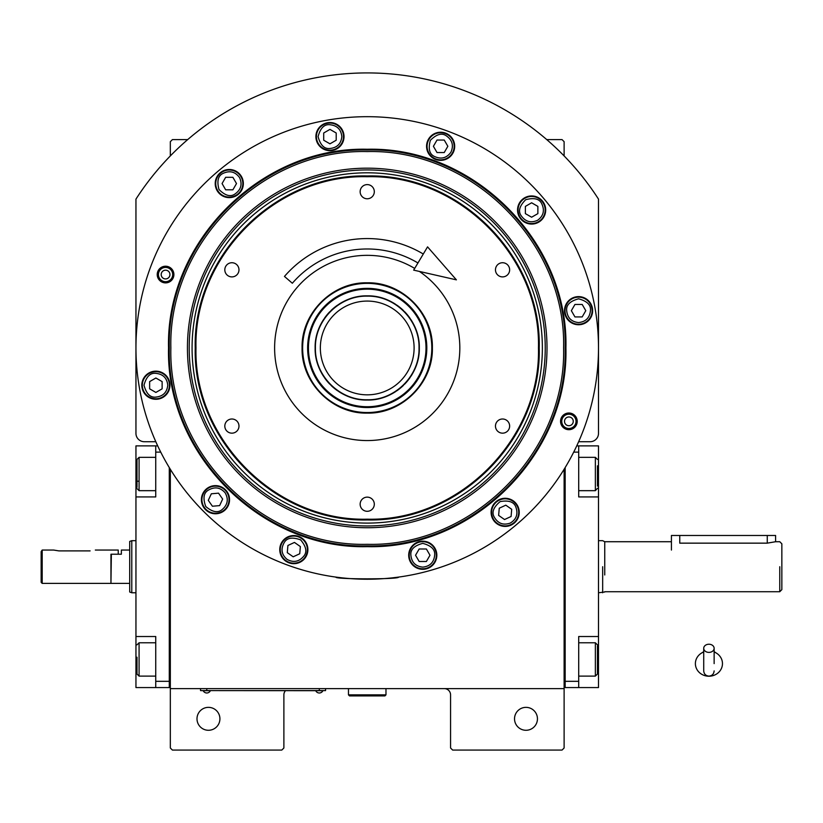 <?xml version="1.0" encoding="UTF-8"?>
<svg xmlns="http://www.w3.org/2000/svg" width="823" height="823" viewBox="0 0 823 823"><rect width="100%" height="100%" fill="white"/><g stroke="black" fill="none" stroke-linecap="round" stroke-linejoin="round"><path stroke-width="1.23" d="M170.33 469.275L170.33 688.614L564.115 688.614L564.115 747.994L562.037 750.072L452.65 750.072L450.562 747.994L450.562 694.859A6.255 6.255 0 0 0 444.317 688.614M170.33 688.614L170.33 747.994L172.408 750.072L281.795 750.072L283.884 747.994L283.884 694.859A6.255 6.255 0 0 1 285.478 690.692M537.45 718.818A11.46 11.46 0 0 0 525.99 707.358A11.46 11.46 0 0 0 514.529 718.818A11.46 11.46 0 0 0 525.99 730.279A11.46 11.46 0 0 0 537.45 718.818M564.115 648.503L564.115 585.76M564.115 688.614L564.115 469.275M578.641 441.714L590.163 441.714A8.333 8.333 0 0 0 598.496 433.382L598.496 199.115A275.026 275.026 0 0 0 135.949 199.115L135.949 433.382A8.333 8.333 0 0 0 144.282 441.714L155.804 441.714M219.916 718.818A11.46 11.46 0 0 0 208.456 707.358A11.46 11.46 0 0 0 196.995 718.818A11.46 11.46 0 0 0 208.456 730.279A11.46 11.46 0 0 0 219.916 718.818M170.33 155.928L170.33 141.679L172.408 139.601L187.706 139.601M546.75 139.601L562.037 139.601L564.115 141.679L564.115 155.928M323.47 690.59L319.303 690.59L325.558 690.59L325.558 688.614M202.623 690.59L319.303 690.692M319.303 688.614L319.303 690.59L206.789 690.59L206.789 688.614M200.545 688.614L200.545 690.59L206.789 690.692M203.456 690.692L210.122 690.692M315.97 690.692L322.637 690.692M565.915 347.954C568.662 454.131 473.4 549.383 367.223 546.647C261.056 549.383 165.793 454.131 168.53 347.954C165.793 241.777 261.056 146.515 367.223 149.261C473.4 146.525 568.662 241.777 565.915 347.954M565.164 347.954C567.891 453.72 472.988 548.612 367.223 545.886C261.457 548.612 166.565 453.72 169.291 347.954C166.565 242.188 261.457 147.286 367.223 150.012C472.988 147.286 567.891 242.188 565.164 347.954C567.891 242.188 472.988 147.286 367.223 150.012M341.473 577.787L335.969 577.108C334.025 579.413 400.42 579.413 398.476 577.108L392.972 577.787M577.221 421.355A8.333 8.333 0 0 1 568.888 429.688A8.333 8.333 0 0 1 560.556 421.355A8.333 8.333 0 0 1 568.888 413.012A8.333 8.333 0 0 1 577.221 421.355M173.9 274.553A8.333 8.333 0 0 1 165.567 282.886A8.333 8.333 0 0 1 157.224 274.553A8.333 8.333 0 0 1 165.567 266.22A8.333 8.333 0 0 1 173.9 274.553M135.949 347.954A231.273 231.273 0 0 0 367.223 579.227A231.273 231.273 0 0 0 598.496 347.954A231.273 231.273 0 0 0 367.223 116.681A231.273 231.273 0 0 0 135.949 347.954M519.231 512.348A14.063 14.063 0 0 0 505.168 498.285A14.063 14.063 0 0 0 491.105 512.348A14.063 14.063 0 0 0 505.168 526.411A14.063 14.063 0 0 0 519.231 512.348M436.828 555.247A14.063 14.063 0 0 0 422.765 541.184A14.063 14.063 0 0 0 408.702 555.247A14.063 14.063 0 0 0 422.765 569.31A14.063 14.063 0 0 0 436.828 555.247M307.884 549.61A14.063 14.063 0 0 0 293.821 535.547A14.063 14.063 0 0 0 279.758 549.61A14.063 14.063 0 0 0 293.821 563.683A14.063 14.063 0 0 0 307.884 549.61M229.545 499.705A14.063 14.063 0 0 0 215.472 485.632A14.063 14.063 0 0 0 201.409 499.705A14.063 14.063 0 0 0 215.472 513.768A14.063 14.063 0 0 0 229.545 499.705M169.939 385.215A14.063 14.063 0 0 0 155.876 371.152A14.063 14.063 0 0 0 141.813 385.215A14.063 14.063 0 0 0 155.876 399.278A14.063 14.063 0 0 0 169.939 385.215M243.341 183.56A14.063 14.063 0 0 0 229.278 169.487A14.063 14.063 0 0 0 215.214 183.56A14.063 14.063 0 0 0 229.278 197.623A14.063 14.063 0 0 0 243.341 183.56M344.024 136.608A14.063 14.063 0 0 0 329.961 122.545A14.063 14.063 0 0 0 315.898 136.608A14.063 14.063 0 0 0 329.961 150.671A14.063 14.063 0 0 0 344.024 136.608M454.687 146.288A14.063 14.063 0 0 0 440.624 132.225A14.063 14.063 0 0 0 426.561 146.288A14.063 14.063 0 0 0 440.624 160.351A14.063 14.063 0 0 0 454.687 146.288M545.69 210.009A14.063 14.063 0 0 0 531.617 195.946A14.063 14.063 0 0 0 517.554 210.009A14.063 14.063 0 0 0 531.617 224.072A14.063 14.063 0 0 0 545.69 210.009M592.632 310.683A14.063 14.063 0 0 0 578.569 296.619A14.063 14.063 0 0 0 564.506 310.683A14.063 14.063 0 0 0 578.569 324.746A14.063 14.063 0 0 0 592.632 310.683M195.987 347.954C193.631 439.451 275.715 521.545 367.223 519.19C458.73 521.545 540.824 439.451 538.458 347.954C540.824 256.447 458.73 174.353 367.223 176.719C275.715 174.353 193.631 256.447 195.987 347.954M195.226 347.954C192.86 439.863 275.314 522.317 367.223 519.951C459.131 522.317 541.585 439.863 539.219 347.954C541.585 256.046 459.131 173.581 367.223 175.957C275.314 173.581 192.86 256.046 195.226 347.954M367.223 413.105C332.41 414 301.187 382.767 302.072 347.954C301.187 313.141 332.41 281.908 367.223 282.803C402.046 281.908 433.268 313.141 432.373 347.954C433.268 382.767 402.046 414 367.223 413.105M419.391 271.425A92.618 92.618 0 0 1 367.223 440.562A92.618 92.618 0 0 1 274.615 347.954A92.618 92.618 0 0 1 414.689 268.421M231.891 276.898A7.088 7.088 0 0 0 238.979 269.821A7.088 7.088 0 0 0 231.891 262.732A7.088 7.088 0 0 0 224.813 269.821A7.088 7.088 0 0 0 231.891 276.898M231.891 433.165A7.088 7.088 0 0 0 238.979 426.088A7.088 7.088 0 0 0 231.891 419A7.088 7.088 0 0 0 224.813 426.088A7.088 7.088 0 0 0 231.891 433.165M367.223 511.299A7.088 7.088 0 0 0 374.311 504.221A7.088 7.088 0 0 0 367.223 497.133A7.088 7.088 0 0 0 360.145 504.221A7.088 7.088 0 0 0 367.223 511.299M502.555 433.165A7.088 7.088 0 0 0 509.643 426.088A7.088 7.088 0 0 0 502.555 419A7.088 7.088 0 0 0 495.467 426.088A7.088 7.088 0 0 0 502.555 433.165M502.555 276.898A7.088 7.088 0 0 0 509.643 269.821A7.088 7.088 0 0 0 502.555 262.732A7.088 7.088 0 0 0 495.467 269.821A7.088 7.088 0 0 0 502.555 276.898M367.223 198.775A7.088 7.088 0 0 0 374.311 191.687A7.088 7.088 0 0 0 367.223 184.599A7.088 7.088 0 0 0 360.145 191.687A7.088 7.088 0 0 0 367.223 198.775M158.428 274.553A7.129 7.129 0 0 1 165.567 267.424A7.129 7.129 0 0 1 172.696 274.553A7.129 7.129 0 0 1 165.567 281.682A7.129 7.129 0 0 1 158.428 274.553M169.939 274.553A4.372 4.372 0 0 0 165.567 270.181A4.372 4.372 0 0 0 161.185 274.553A4.372 4.372 0 0 0 165.567 278.925A4.372 4.372 0 0 0 169.939 274.553M576.018 421.355A7.129 7.129 0 0 1 568.888 428.485A7.129 7.129 0 0 1 561.759 421.355A7.129 7.129 0 0 1 568.888 414.216A7.129 7.129 0 0 1 576.018 421.355M564.516 421.355A4.372 4.372 0 0 0 568.888 425.728A4.372 4.372 0 0 0 573.261 421.355A4.372 4.372 0 0 0 568.888 416.973A4.372 4.372 0 0 0 564.516 421.355M422.765 567.119C429.935 566.368 433.886 562.407 434.647 555.247C435.316 549.63 431.365 545.67 422.765 543.365C414.175 545.67 410.214 549.63 410.893 555.247C411.644 562.407 415.605 566.368 422.765 567.119M422.765 568.786A13.538 13.538 -0 0 0 436.313 555.247A13.538 13.538 180 0 0 422.765 541.699A13.538 13.538 180 0 0 409.226 555.247A13.538 13.538 -0 0 0 422.765 568.786M419.164 548.992L415.553 555.247L419.164 561.492L426.376 561.492L429.987 555.247L426.376 548.992L419.164 548.992M578.569 322.565C585.729 321.803 589.69 317.853 590.441 310.683C591.12 305.076 587.159 301.115 578.569 298.811C569.979 301.115 566.018 305.076 566.697 310.683C567.448 317.853 571.409 321.803 578.569 322.565M578.569 324.231A13.538 13.538 -0 0 0 592.107 310.683A13.538 13.538 180 0 0 578.569 297.144A13.538 13.538 180 0 0 565.031 310.683A13.538 13.538 -0 0 0 578.569 324.231M574.958 304.438L571.347 310.683L574.958 316.937L582.18 316.937L585.791 310.683L582.18 304.438L574.958 304.438M167.758 385.215C166.997 378.055 163.047 374.095 155.876 373.344C150.27 372.665 146.309 376.625 144.004 385.215C146.309 393.806 150.27 397.766 155.876 397.098C163.047 396.336 166.997 392.376 167.758 385.215M169.425 385.215A13.538 13.538 -90 0 0 155.876 371.677A13.538 13.538 90 0 0 142.338 385.215A13.538 13.538 90 0 0 155.876 398.764A13.538 13.538 -90 0 0 169.425 385.215M149.632 388.826L155.876 392.437L162.131 388.826L162.131 381.605L155.876 378.004L149.632 381.605L149.632 388.826M537.563 220.297C543.386 216.058 544.836 210.647 541.904 204.073C539.682 198.868 534.281 197.417 525.681 199.722C519.395 206.007 517.945 211.418 521.34 215.945C525.568 221.768 530.979 223.218 537.563 220.297M538.396 221.737A13.538 13.538 -30 0 0 543.355 203.24A13.538 13.538 150 0 0 524.848 198.281A13.538 13.538 150 0 0 519.889 216.778A13.538 13.538 -30 0 0 538.396 221.737M525.372 206.398L525.372 213.62L531.617 217.221L537.872 213.62L537.872 206.398L531.617 202.787L525.372 206.398M450.911 152.224C453.833 145.65 452.383 140.239 446.56 136.001C442.033 132.616 436.632 134.056 430.336 140.352C428.032 148.942 429.483 154.354 434.688 156.576C441.262 159.497 446.673 158.057 450.911 152.224M452.352 153.057A13.538 13.538 -60 0 0 447.393 134.561A13.538 13.538 120 0 0 428.896 139.519A13.538 13.538 120 0 0 433.855 158.016A13.538 13.538 -60 0 0 452.352 153.057M433.402 146.288L437.013 152.543L444.235 152.543L447.846 146.288L444.235 140.033L437.013 140.033L433.402 146.288M341.833 136.608C341.082 129.448 337.121 125.487 329.961 124.736C324.344 124.057 320.384 128.018 318.079 136.608C320.384 145.198 324.344 149.158 329.961 148.479C337.121 147.728 341.082 143.768 341.833 136.608M343.5 136.608A13.538 13.538 -90 0 0 329.961 123.059A13.538 13.538 90 0 0 316.413 136.608A13.538 13.538 90 0 0 329.961 150.146A13.538 13.538 -90 0 0 343.5 136.608M323.706 140.219L329.961 143.83L336.206 140.219L336.206 132.997L329.961 129.386L323.706 132.997L323.706 140.219M239.565 177.614C235.327 171.791 229.926 170.34 223.342 173.272C218.136 175.494 216.696 180.895 218.99 189.496C225.286 195.781 230.697 197.232 235.213 193.837C241.046 189.609 242.487 184.198 239.565 177.614M241.005 176.78A13.538 13.538 -120 0 0 222.508 171.822A13.538 13.538 60 0 0 217.55 190.329A13.538 13.538 60 0 0 236.047 195.288A13.538 13.538 -120 0 0 241.005 176.78M225.667 189.804L232.888 189.804L236.499 183.56L232.888 177.305L225.667 177.305L222.066 183.56L225.667 189.804M287.011 559.342C293.317 562.829 298.831 561.862 303.553 556.43C307.329 552.212 306.351 546.698 300.642 539.888C292.278 536.843 286.764 537.82 284.1 542.799C280.612 549.106 281.579 554.62 287.011 559.342M286.054 560.71A13.538 13.538 35 0 0 304.921 557.387A13.538 13.538 -145 0 0 301.588 538.52A13.538 13.538 -145 0 0 282.731 541.843A13.538 13.538 35 0 0 286.054 560.71M294.459 542.429L287.916 545.474L287.289 552.665L293.194 556.801L299.737 553.756L300.364 546.565L294.459 542.429M510.188 523.109C516.36 519.406 518.274 514.138 515.939 507.328C514.169 501.958 508.912 500.045 500.147 501.588C493.337 507.307 491.424 512.564 494.407 517.369C498.121 523.541 503.378 525.455 510.188 523.109M510.898 524.621A13.538 13.538 -25 0 0 517.441 506.629A13.538 13.538 155 0 0 499.448 500.075A13.538 13.538 155 0 0 492.895 518.068A13.538 13.538 -25 0 0 510.898 524.621M499.263 508.213L498.625 515.404L504.54 519.539L511.083 516.484L511.711 509.303L505.795 505.157L499.263 508.213M225.204 492.884C220.482 487.453 214.968 486.486 208.661 489.973C203.682 492.638 202.705 498.152 205.75 506.515C212.56 512.235 218.074 513.202 222.292 509.427C227.724 504.705 228.691 499.191 225.204 492.884M226.572 491.928A13.538 13.538 -125 0 0 207.705 488.605A13.538 13.538 55 0 0 204.382 507.472A13.538 13.538 55 0 0 223.249 510.795A13.538 13.538 -125 0 0 226.572 491.928M212.427 506.238L219.618 505.61L222.663 499.067L218.527 493.162L211.336 493.79L208.281 500.333L212.427 506.238M367.223 151.576C262.29 148.87 168.149 243.011 170.855 347.954C168.139 452.887 262.29 547.028 367.223 544.322C472.155 547.028 566.306 452.887 563.601 347.954C566.306 243.022 472.155 148.87 367.223 151.576M547.007 347.954A179.784 179.784 0 0 0 367.223 168.17A179.784 179.784 0 0 0 187.438 347.954A179.784 179.784 0 0 0 367.223 527.738A179.784 179.784 0 0 0 547.007 347.954M189.208 347.954A178.015 178.015 0 0 1 367.223 169.939A178.015 178.015 0 0 1 545.238 347.954A178.015 178.015 0 0 1 367.223 525.969A178.015 178.015 0 0 1 189.208 347.954M542.367 347.954A175.145 175.145 0 0 0 367.223 172.809A175.145 175.145 0 0 0 192.078 347.954A175.145 175.145 0 0 0 367.223 523.099A175.145 175.145 0 0 0 542.367 347.954M419.03 347.954C419.751 320.27 394.906 295.426 367.223 296.146C339.539 295.426 314.705 320.27 315.415 347.954C314.705 375.638 339.539 400.472 367.223 399.762C394.906 400.472 419.751 375.638 419.03 347.954M419.308 347.954C420.028 320.116 395.061 295.148 367.223 295.858C339.395 295.148 314.417 320.116 315.137 347.954C314.417 375.782 339.395 400.76 367.223 400.04C395.061 400.76 420.028 375.782 419.308 347.954M367.223 394.834A46.88 46.88 0 0 0 414.103 347.954A46.88 46.88 0 0 0 367.223 301.074A46.88 46.88 0 0 0 320.342 347.954A46.88 46.88 0 0 0 367.223 394.834M366.307 283.369A64.585 64.585 0 0 0 302.638 348.859A64.585 64.585 0 0 0 368.138 412.539A64.585 64.585 0 0 0 431.808 347.039A64.585 64.585 0 0 0 366.307 283.369M366.379 288.369A59.585 59.585 0 0 0 307.637 348.798A59.585 59.585 0 0 0 368.066 407.539A59.585 59.585 0 0 0 426.808 347.111A59.585 59.585 0 0 0 366.379 288.369M368.056 406.727A58.783 58.783 0 0 1 308.45 348.787A58.783 58.783 0 0 1 366.389 289.182A58.783 58.783 0 0 1 425.995 347.121A58.783 58.783 0 0 1 368.056 406.727M366.626 295.869A52.086 52.086 0 0 0 366.492 295.869A52.086 52.086 0 0 0 358.067 296.671M356.061 297.072A52.086 52.086 0 0 0 348.242 299.449M346.349 300.23A52.086 52.086 0 0 0 339.138 304.088M337.44 305.22A52.086 52.086 0 0 0 331.124 310.405M329.684 311.845A52.086 52.086 0 0 0 324.488 318.172M323.357 319.869A52.086 52.086 0 0 0 319.499 327.081M318.717 328.963A52.086 52.086 0 0 0 316.341 336.792M315.95 338.788A52.086 52.086 0 0 0 315.147 346.936M315.147 348.973A52.086 52.086 0 0 0 315.95 357.11M316.341 359.116A52.086 52.086 0 0 0 318.717 366.935M319.499 368.827A52.086 52.086 0 0 0 323.357 376.039M324.488 377.736A52.086 52.086 0 0 0 329.684 384.053M331.124 385.493A52.086 52.086 0 0 0 337.44 390.688M339.138 391.82A52.086 52.086 0 0 0 346.349 395.678M348.242 396.46A52.086 52.086 0 0 0 356.061 398.826M367.819 295.869A52.086 52.086 0 0 1 376.389 296.671M378.385 297.072A52.086 52.086 0 0 1 386.213 299.449M388.096 300.23A52.086 52.086 0 0 1 395.307 304.088M397.005 305.22A52.086 52.086 0 0 1 403.332 310.405M404.772 311.845A52.086 52.086 0 0 1 409.957 318.172M411.089 319.869A52.086 52.086 0 0 1 414.946 327.081M415.728 328.963A52.086 52.086 0 0 1 418.105 336.792M418.506 338.788A52.086 52.086 0 0 1 419.308 347.183M419.308 348.726A52.086 52.086 0 0 1 418.506 357.11M418.105 359.116A52.086 52.086 0 0 1 415.728 366.935M414.946 368.827A52.086 52.086 0 0 1 411.089 376.039M409.957 377.736A52.086 52.086 0 0 1 404.772 384.053M403.332 385.493A52.086 52.086 0 0 1 397.005 390.688M395.307 391.82A52.086 52.086 0 0 1 388.096 395.678M386.213 396.46A52.086 52.086 0 0 1 378.385 398.826M376.389 399.227A52.086 52.086 0 0 1 367.963 400.04M598.496 573.405L598.496 562.253M564.115 685.487L565.164 685.487L565.164 681.321L578.703 681.321L578.703 636.518L598.496 636.518L598.496 687.565L565.164 687.565L565.164 467.567M578.703 681.321L578.703 687.565M598.496 636.518L598.496 496.927L578.703 496.927L578.703 452.125L573.703 452.125M576.738 445.881L578.703 445.881L578.703 452.125M598.496 496.927L598.496 445.881L578.703 445.881M578.703 642.773L595.368 642.773L595.368 676.115L578.703 676.115M597.457 645.911L597.457 674.027L595.368 676.115M578.703 457.341L595.368 457.341L595.368 490.673L578.703 490.673M597.457 465.828L597.457 486.084M595.368 490.673L597.457 488.306M135.949 560.041L135.949 571.193M169.291 467.567L169.291 687.565L155.742 687.565L155.742 636.518L135.949 636.518L135.949 496.927L155.742 496.927L155.742 445.881L135.949 445.881L135.949 474.007L136.988 474.007M157.707 445.881L155.742 445.881M160.742 452.125L155.742 452.125M170.33 685.487L169.291 685.487L169.291 681.321L155.742 681.321M135.949 636.518L135.949 687.565L155.742 687.565M135.949 496.927L135.949 474.007M136.988 673.852L136.988 657.186M136.988 674.027L139.077 676.115L139.077 642.773L155.742 642.773M136.988 487.288L136.988 459.419L139.077 457.341L139.077 464.872M155.742 490.673L139.077 490.673L139.077 457.341L155.742 457.341M136.988 471.065L136.988 475.591M136.988 481.198L139.077 481.198M110.951 582.972L111.362 554.218L121.362 554.218L121.362 550.052L129.705 550.052L129.705 541.441L131.783 540.68L131.783 561.512M135.949 592.766L131.783 592.766L131.783 540.68L135.949 540.68M131.783 571.934L131.783 592.766L129.705 592.004L129.705 541.441M111.362 583.394L129.705 583.394L129.705 592.015M129.705 583.394L129.705 550.052M604.751 574.979L604.751 562.541M604.751 592.004L598.496 592.766M781.85 589.638L781.85 566.728C781.85 537.162 781.85 537.162 781.85 566.728L781.85 589.638L779.762 591.727L604.751 591.727M679.757 535.475L679.757 543.149C669.017 541.585 669.017 541.585 679.757 543.149L767.262 543.149L775.595 541.719L775.595 535.475L671.424 535.475L671.424 550.052M775.595 541.719L779.762 541.719L781.85 543.808L781.85 566.728M779.762 566.728C779.762 534.466 779.762 534.466 779.762 566.728L779.762 591.727M671.424 541.719L604.751 541.719L604.751 566.728C604.751 534.106 604.751 534.106 604.751 566.728M604.751 541.719L602.662 540.68L598.496 540.68M602.662 566.728C602.662 533.129 602.662 533.129 602.662 566.728C602.662 533.129 602.662 533.129 602.662 566.728L602.662 592.766M348.468 688.614L348.468 694.859L349.518 695.908L384.938 695.908L385.977 694.859L348.468 694.859M385.977 688.614L385.977 694.859M708.922 652.392A5.205 4.084 0 0 0 714.138 648.308A5.205 4.084 0 0 0 708.922 644.234A5.205 4.084 0 0 0 703.716 648.308A5.205 4.084 0 0 0 708.922 652.392M714.138 663.616L714.138 648.308M703.716 651.991A13.538 12.592 180 0 0 701.237 653.256A13.538 12.592 180 0 0 696.001 667.371A13.538 12.592 180 0 0 708.922 676.218A13.538 12.592 180 0 0 721.853 667.371A13.538 12.592 180 0 0 716.617 653.256A13.538 12.592 180 0 0 714.138 651.991M417.95 262.969A98.966 98.966 0 0 0 292.34 283.246L284.46 276.435A109.387 109.387 0 0 1 423.279 254.019M456.395 279.851L413.671 270.129L427.559 246.869L456.395 279.851M58.865 550.896L53.649 550.052L58.865 550.896L90.108 550.896C96.826 549.98 96.826 549.98 90.108 550.896M95.324 550.052L118.245 550.052L118.245 554.218L110.951 554.218L110.951 583.394L42.189 583.394L41.15 582.355L41.15 551.626L42.189 550.052L41.15 551.626M42.189 583.394L42.189 550.052L53.649 550.052M598.496 659.439L597.457 659.439M598.496 474.007L597.457 474.007M135.949 659.439L136.988 659.439M767.262 543.149L767.262 535.475M203.456 691.166A3.961 3.961 0 0 0 210.122 691.166M315.97 691.166A3.961 3.961 0 0 0 322.637 691.166M597.457 644.862L595.368 642.773M597.457 459.419L595.368 457.341M155.742 676.115L139.077 676.115M136.988 644.862L139.077 642.773M136.988 488.595L139.077 490.673M703.716 648.308L703.716 670.899C704.025 674.068 705.764 675.806 708.922 676.115C712.09 675.806 713.829 674.068 714.138 670.899M703.716 651.662L701.237 653.256M714.138 651.662L716.617 653.256"/></g></svg>
